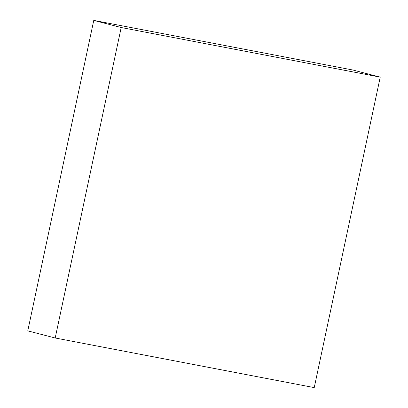 <?xml version="1.0" encoding="UTF-8"?>
<svg xmlns="http://www.w3.org/2000/svg" width="408" height="408" viewBox="0 0 408 408"><rect width="100%" height="100%" fill="white"/><g stroke="black" fill="none" stroke-linecap="round" stroke-linejoin="round"><path stroke-width="0.61" d="M55.197 337.997L121.191 27.53L380.225 77.132L314.236 387.6L55.197 337.997L27.775 330.868L93.763 20.4L121.191 27.53M93.763 20.4L352.803 70.003L380.225 77.132"/></g></svg>
